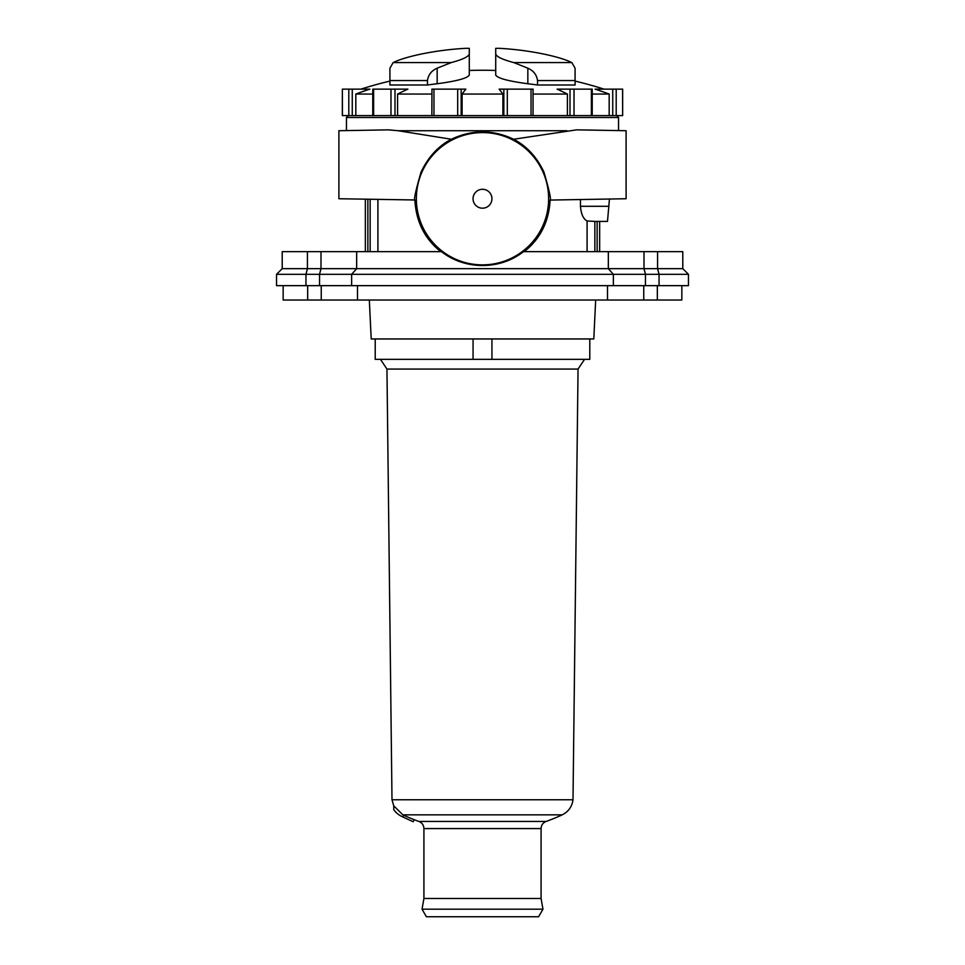 <?xml version="1.0" encoding="UTF-8"?>
<svg xmlns="http://www.w3.org/2000/svg" width="965" height="965" viewBox="0 0 965 965"><rect width="100%" height="100%" fill="white"/><g stroke="black" fill="none" stroke-linecap="round" stroke-linejoin="round"><path stroke-width="1.45" d="M414.13 819.671A188.899 177.512 114.9 0 1 403.696 815.208L402.875 816.969L413.153 821.746L414.13 819.671A188.947 188.947 0 0 0 418.906 821.456L546.094 821.456A188.947 188.947 0 0 0 562.197 814.846C568.433 811.71 572.028 806.68 573.005 799.768L391.995 799.768L386.953 369.076L578.047 369.076L584.537 359.342M562.197 814.846L402.863 814.846A188.935 188.935 0 0 0 403.684 815.232M402.875 816.969L402.007 816.559A20.784 20.784 0 0 1 393.768 809.671L393.768 805.859L402.863 814.846M423.297 909.187L422.031 909.187L426.397 916.75L538.603 916.75L542.969 909.187L423.297 909.187M546.094 821.456C542.921 822.771 541.244 825.147 541.076 828.573L541.076 898.475L423.925 898.475L422.031 909.187M375.216 359.342L375.216 338.944L375.216 359.342L473.055 359.342L473.055 338.944M491.945 338.944L491.945 359.342L589.784 359.342L589.784 338.944M369.33 300.019L371.199 338.944L593.801 338.944L595.67 300.019M473.055 359.342L491.945 359.342M386.953 369.076L380.463 359.342M431.958 115.595L622.654 115.595L622.558 89.142L595.115 89.142A400.294 386.651 -90 0 1 609.18 94.063L609.18 115.595M533.042 89.142L533.042 115.595M355.82 115.595L355.82 94.063A400.294 386.651 90 0 1 369.885 89.142L342.346 89.142L342.442 115.595L431.862 115.595L431.958 89.142M495.721 70.469A400.572 400.572 0 0 0 469.28 70.469L469.28 53.895C468.713 56.633 462.693 59.528 451.234 62.58L437.157 68.189L437.157 83.75A389.727 389.727 0 0 0 427.471 85.004L389.92 85.004L389.92 80.553L427.471 80.553C428.315 74.763 431.536 70.638 437.157 68.189M422.031 53.895C408.919 56.633 399.293 59.528 393.165 62.58C399.293 59.528 408.919 56.633 422.031 53.895A305.809 305.809 0 0 1 465.492 48.334L469.28 48.334L469.28 75.065C467.398 78.261 456.686 81.157 437.157 83.75C456.686 81.157 467.398 78.261 469.28 75.065L469.28 70.831M527.843 68.189C533.464 70.638 536.685 74.763 537.529 80.553L537.529 85.004A389.727 389.727 0 0 0 527.843 83.75L527.843 68.189L513.766 62.58C502.307 59.528 496.287 56.633 495.721 53.895L495.721 48.334L499.508 48.334A305.809 305.809 0 0 1 542.969 53.895C556.081 56.633 565.707 59.528 571.835 62.58C565.707 59.528 556.081 56.633 542.969 53.895M495.721 48.334L495.721 75.065C497.602 78.261 508.314 81.157 527.843 83.75M575.08 68.189L571.835 62.58L575.08 68.189L575.08 80.553L575.08 68.189M427.471 80.553L427.471 85.004M389.92 68.189L393.165 62.58L389.92 68.189L389.92 80.553M537.529 80.553L575.08 80.553L575.08 85.004L537.529 85.004M592.221 115.595L592.221 89.142L557.107 89.142A400.294 283.047 -90 0 1 567.408 94.063L567.408 115.595M533.138 89.142L499.122 89.142A400.294 103.605 -90 0 1 502.898 94.063L502.898 115.595M462.102 115.595L462.102 94.063A400.294 103.605 90 0 1 465.878 89.142L431.862 89.142M397.592 115.595L397.592 94.063A400.294 283.047 90 0 1 407.893 89.142L372.78 89.142L372.78 115.595M355.82 94.063L372.78 94.063M397.592 94.063L431.862 94.063M462.102 94.063L502.898 94.063M533.138 94.063L567.408 94.063M592.221 94.063L609.18 94.063M681.845 285.652L681.845 300.019L283.155 300.019L283.155 285.652M548.627 198.742A66.127 66.127 0 0 1 483.103 264.868A66.127 66.127 0 0 1 416.373 199.948A66.127 66.127 0 0 1 481.897 132.603A66.127 66.127 0 0 1 548.627 198.742M491.945 198.742A9.445 9.445 0 0 1 477.772 206.92A9.445 9.445 0 0 1 477.772 190.551A9.445 9.445 0 0 1 491.945 198.742M524.236 251.648C540.316 238.874 548.94 221.648 550.122 199.972C551.268 199.574 549.218 190.298 543.971 172.132C536.817 157.006 526.709 146.053 513.633 139.25L576.6 129.853L626.104 130.721L626.104 198.742L550.074 200.069M609.446 199.031L608.819 206.293L580.46 206.293L580.46 199.538M594.862 251.648L594.862 221.407L607.492 221.407L608.819 206.293M566.901 130.721L398.099 130.721L451.367 139.25C438.291 146.053 428.183 157.006 421.03 172.132C415.782 190.298 413.732 199.574 414.878 199.972C416.06 221.648 424.684 238.874 440.764 251.648M513.633 139.25C492.874 129.479 472.126 129.479 451.367 139.25M587.094 251.648L587.094 220.973C583.318 218.995 581.099 214.097 580.46 206.293M414.974 199.972L338.896 198.742L338.896 130.721L388.4 129.853L398.099 130.721M348.341 115.595L346.459 117.489L618.541 117.489L618.541 130.589M645.464 285.652L645.464 274.313L644.005 268.656L644.005 251.648L523.5 251.648C500.172 270.116 464.828 270.116 441.5 251.648L320.995 251.648L320.995 268.656L282.214 268.656L276.545 274.313L688.455 274.313L682.786 268.656L320.995 268.656L319.536 274.313L319.536 285.652L688.455 285.652L688.455 274.313M607.492 221.407L599.651 221.407L599.651 251.648M594.862 221.407L587.094 220.973M377.906 199.417L377.906 251.648M644.005 251.648L682.786 251.648L682.786 268.656M282.214 268.656L282.214 251.648L320.995 251.648M276.545 274.313L276.545 285.652L319.536 285.652M616.659 115.595L618.541 117.489M541.076 828.573L423.925 828.573L423.925 898.475M451.234 62.58L393.165 62.58M571.835 62.58L513.766 62.58M612.739 89.142L612.739 115.595M616.201 115.595L616.201 89.142M570.013 89.142L570.013 115.595M574.018 115.595L574.018 89.142M591.388 89.142L591.388 115.595M503.839 89.142L503.839 115.595M507.313 115.595L507.313 89.142M531.039 89.142L531.039 115.595M433.961 115.595L433.961 89.142M457.687 89.142L457.687 115.595M461.161 115.595L461.161 89.142M373.612 115.595L373.612 89.142M390.982 89.142L390.982 115.595M394.987 115.595L394.987 89.142M348.799 89.142L348.799 115.595M352.261 115.595L352.261 89.142M643.751 285.652L643.751 300.019M607.492 285.652L607.492 300.019M657.334 285.652L657.334 300.019M307.666 285.652L307.666 300.019M321.248 285.652L321.248 300.019M357.508 285.652L357.508 300.019M370.138 251.648L370.138 199.285M613.366 285.652L613.366 274.313L608.336 268.656L608.336 251.648M356.664 251.648L356.664 268.656L351.634 274.313L351.634 285.652M659.047 285.652L659.047 274.313L657.575 268.656L657.575 251.648M305.953 285.652L305.953 274.313L307.425 268.656L307.425 251.648M573.005 799.768L578.047 369.076M391.995 799.768L393.768 805.956M541.076 898.475L542.969 909.187M418.906 821.456C422.079 822.771 423.756 825.147 423.925 828.573M622.654 115.595L622.654 89.142L622.654 115.595M342.346 115.595L342.346 89.142L342.346 115.595M604.078 89.142A400.572 400.572 0 0 0 575.08 81.096M389.92 81.096A400.572 400.572 0 0 0 360.922 89.142M346.459 117.489L346.459 130.589M367.87 199.248L367.87 251.648M365.349 251.648L365.349 199.2M597.13 251.648L597.13 221.407"/></g></svg>
